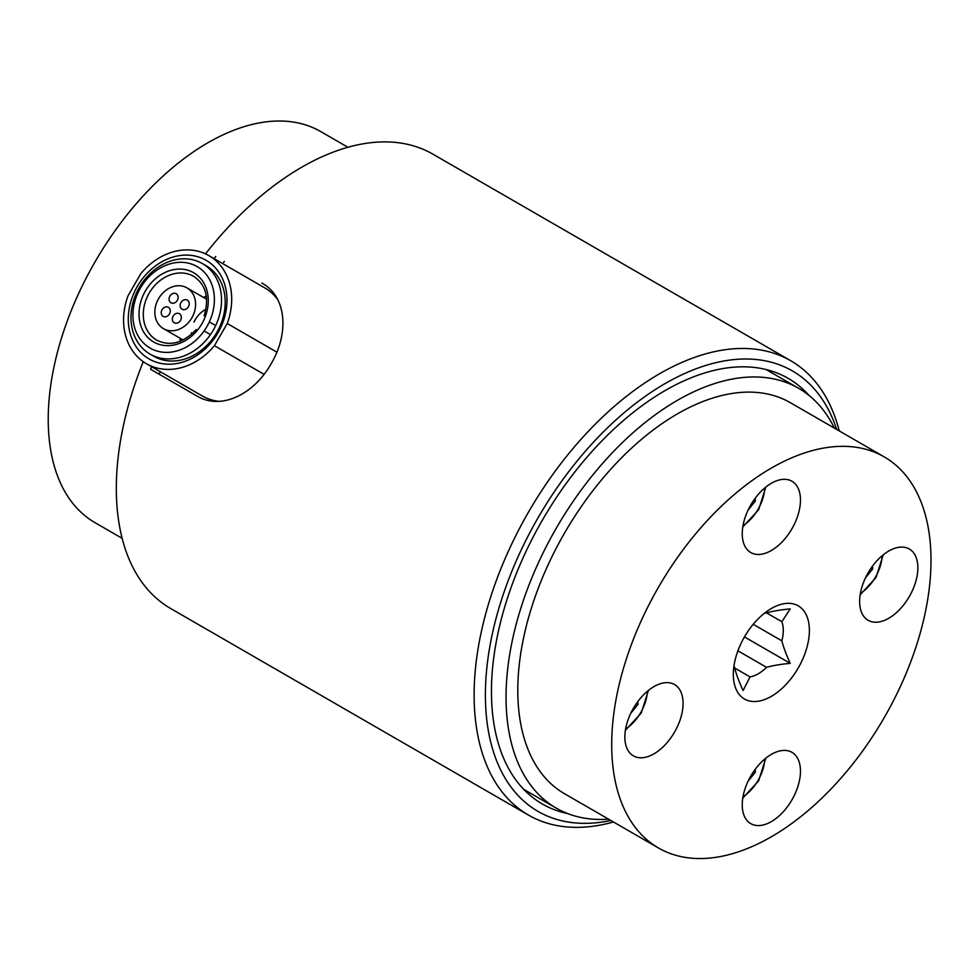 <?xml version="1.0" encoding="UTF-8"?>
<svg xmlns="http://www.w3.org/2000/svg" width="980" height="980" viewBox="0 0 980 980"><rect width="100%" height="100%" fill="white"/><g stroke="black" fill="none" stroke-linecap="round" stroke-linejoin="round"><path stroke-width="1.47" d="M637.907 701.447L637.907 704.473L630.691 713.452M636.363 703.591L637.907 704.473M755.286 498.122L755.286 501.148L748.071 510.127M753.755 500.266L755.286 501.148M347.925 147.27L320.766 131.59A225.78 130.352 120 0 0 207.882 142.774A225.78 130.352 120 0 0 60.38 341.726A225.78 130.352 120 0 0 94.987 522.646L122.145 538.326M839.248 430.93A262.297 151.447 120 0 0 790.75 360.75L432.94 154.179A262.297 151.447 120 0 0 205.518 253.869M143.264 361.694A262.297 151.447 120 0 0 116.314 488.42A262.297 151.447 120 0 0 170.643 608.507L528.441 815.078A262.297 151.447 120 0 0 613.468 821.987M753.216 624.297L781.869 640.846C783.326 646.776 786.107 654.273 790.223 663.338C780.313 664.293 772.436 665.628 766.568 667.343L737.916 650.806M790.223 663.338L744.457 636.914M750.031 676.898L743.085 690.557C738.957 681.492 736.176 673.995 734.731 668.054L750.031 676.898A35.329 20.396 -60 0 0 766.568 667.343M766.568 612.904C772.436 611.202 780.313 609.854 790.223 608.899L781.869 621.737L766.568 612.904A35.329 20.396 -60 0 0 764.13 613.48M781.869 621.737A35.329 20.396 -60 0 1 781.869 640.846M734.731 668.054A35.329 20.396 -60 0 1 734.008 665.665M807.238 646.261A53.79 31.054 120 0 0 771.346 608.519A53.79 31.054 120 0 0 733.322 674.399A53.79 31.054 120 0 0 764.964 699.414A53.79 31.054 120 0 0 807.238 646.261M931 560.266A225.78 130.352 -60 0 1 832.449 787.479A225.78 130.352 -60 0 1 658.462 847.97A225.78 130.352 -60 0 1 658.462 587.265A225.78 130.352 -60 0 1 884.242 456.901A225.78 130.352 -60 0 1 931 560.266M742.24 533.696A41.172 23.765 -60 0 1 760.211 492.266A41.172 23.765 -60 0 1 791.938 481.229A41.172 23.765 -60 0 1 791.938 528.771A41.172 23.765 -60 0 1 750.766 552.536A41.172 23.765 -60 0 1 742.24 533.696M859.632 601.475A41.172 23.765 -60 0 1 877.602 560.033A41.172 23.765 -60 0 1 909.33 549.008A41.172 23.765 -60 0 1 909.33 596.551A41.172 23.765 -60 0 1 868.158 620.316A41.172 23.765 -60 0 1 859.632 601.475M624.848 737.021A41.172 23.765 -60 0 1 642.819 695.592A41.172 23.765 -60 0 1 674.546 684.555A41.172 23.765 -60 0 1 674.546 732.097A41.172 23.765 -60 0 1 633.374 755.862A41.172 23.765 -60 0 1 624.848 737.021M742.24 804.801A41.172 23.765 -60 0 1 760.211 763.359A41.172 23.765 -60 0 1 791.938 752.334A41.172 23.765 -60 0 1 791.938 799.876A41.172 23.765 -60 0 1 750.766 823.641A41.172 23.765 -60 0 1 742.24 804.801M658.462 847.97L564.554 793.751A225.78 130.352 -60 0 1 564.554 533.047A225.78 130.352 -60 0 1 790.333 402.682L884.242 456.901M834.409 428.138A242.379 139.944 120 0 0 798.627 388.313A242.379 139.944 120 0 0 611.851 453.25A242.379 139.944 120 0 0 506.048 697.172A242.379 139.944 120 0 0 556.248 808.12A242.379 139.944 120 0 0 608.629 819.194M163.133 316.381A5.231 4.275 120 0 1 162.055 309.717A5.231 4.275 120 0 1 168.364 307.316A5.231 4.275 120 0 1 169.442 313.98A5.231 4.275 120 0 1 163.133 316.381M182.072 309.19A5.231 4.275 120 0 1 180.982 302.538A5.231 4.275 120 0 1 187.303 300.137A5.231 4.275 120 0 1 188.381 306.801A5.231 4.275 120 0 1 182.072 309.19M205.959 309.264A23.532 19.208 -60 0 0 193.979 322.114M191.443 332.722A23.532 19.208 -60 0 0 191.468 334.388M163.452 328.631L183.113 339.987L163.452 328.631A23.532 19.208 -60 0 0 191.847 317.863A23.532 19.208 -60 0 0 186.984 287.887A23.532 19.208 -60 0 0 158.576 298.655A23.532 19.208 -60 0 0 163.452 328.631L163.452 328.631M204.636 316.075L205.347 316.479A40.266 32.879 120 0 1 197.397 330.248L196.208 329.55C183.26 343.123 170.128 346.663 156.788 340.183A36.86 30.098 120 0 1 149.144 293.204A36.86 30.098 120 0 1 193.648 276.336C205.898 284.555 209.401 297.712 204.159 315.793L205.335 316.479A39.996 32.659 120 0 0 174.514 269.488A39.996 32.659 120 0 0 141.292 327.038A39.996 32.659 120 0 0 197.397 330.236M180.332 341.224A36.86 30.098 120 0 1 179.989 338.186M203.522 297.43A36.86 30.098 120 0 1 206.327 296.217M174.22 322.775A5.231 4.275 120 0 1 173.142 316.124A5.231 4.275 120 0 1 179.45 313.723A5.231 4.275 120 0 1 180.541 320.387A5.231 4.275 120 0 1 174.22 322.775M170.973 302.796A5.231 4.275 120 0 1 169.895 296.132A5.231 4.275 120 0 1 176.204 293.731A5.231 4.275 120 0 1 177.282 300.394A5.231 4.275 120 0 1 170.973 302.796M206.07 265.69L202.407 263.583L206.07 265.69A52.283 42.691 120 0 1 216.899 332.318A52.283 42.691 120 0 1 153.774 356.255L150.112 354.148A52.283 42.691 120 0 1 139.283 287.52A52.283 42.691 120 0 1 202.407 263.583L202.407 263.583A52.283 42.691 120 0 1 215.661 325.568A52.283 42.691 120 0 1 213.236 330.211A52.283 42.691 120 0 1 210.431 334.633A52.283 42.691 120 0 1 150.112 354.148M209.328 321.918A47.065 38.428 -60 0 1 206.927 326.56A47.065 38.428 -60 0 1 204.097 330.971A47.065 38.428 120 0 1 136.024 331.644A47.065 38.428 120 0 1 175.873 262.628A47.065 38.428 120 0 1 209.328 321.918L215.661 325.568M219.006 401.359A62.426 50.972 120 0 1 202.199 395.92L146.424 363.715A62.426 50.972 -60 0 0 214.424 345.683L227.238 323.498A62.426 50.972 -60 0 0 208.838 255.596A62.426 50.972 -60 0 0 140.838 273.616L128.025 295.801A62.426 50.972 -60 0 0 146.424 363.715M208.838 255.596L264.625 287.802A62.426 50.972 120 0 1 277.732 299.635M206.119 260.312A56.975 46.526 -60 0 0 128.49 314.176A56.975 46.526 -60 0 0 198.279 354.466A56.975 46.526 -60 0 0 206.119 260.312M214.424 345.683L264.024 374.323M227.238 323.498L276.826 352.139M261.881 283.073L261.795 283.024C286.956 296.634 289.063 333.678 271.178 363.666C254.151 394.144 221.027 410.841 196.649 395.859L150.626 369.288A262.297 151.447 -60 0 1 151.655 366.728M567.555 813.535A245.772 141.892 -60 0 1 542.344 804.004A245.772 141.892 -60 0 1 514.169 579.18A245.772 141.892 -60 0 1 788.116 378.329L788.116 378.329A245.772 141.892 -60 0 1 808.966 395.393M610.883 820.505A254.335 146.841 -60 0 1 511.56 572.026A254.335 146.841 -60 0 1 792.391 370.906A254.335 146.841 -60 0 1 836.663 429.436M790.75 360.75A262.297 151.447 120 0 0 588.613 431.029A262.297 151.447 120 0 0 474.124 695.004A262.297 151.447 120 0 0 528.441 815.078M214.069 258.61A262.297 151.447 -60 0 1 215.772 256.454M159.213 374.25A245.698 141.855 -60 0 1 160.218 371.677M222.632 263.559A245.698 141.855 -60 0 1 224.359 261.415M753.755 771.37L755.286 772.252L748.071 781.232M755.286 769.214L755.286 772.252M871.147 568.045L872.678 568.927L865.463 577.906M872.678 565.889L872.678 568.927M647.364 691.28A32.144 18.559 -60 0 1 625.608 728.973M764.755 487.954A32.144 18.559 -60 0 1 742.999 525.648M204.097 330.971L210.431 334.633M764.755 759.047A32.144 18.559 -60 0 1 742.999 796.74M882.147 555.721A32.144 18.559 -60 0 1 860.379 593.427M625.375 730.333L641.226 713.073L648.429 690.398M742.767 527.007L758.618 509.759L765.821 487.072M186.984 287.887L206.645 299.231M798.627 388.313L766.091 369.521M556.248 808.12L523.712 789.341M742.767 798.112L758.618 780.852L765.821 758.177M860.158 594.787L876.01 577.526L883.213 554.851"/></g></svg>
